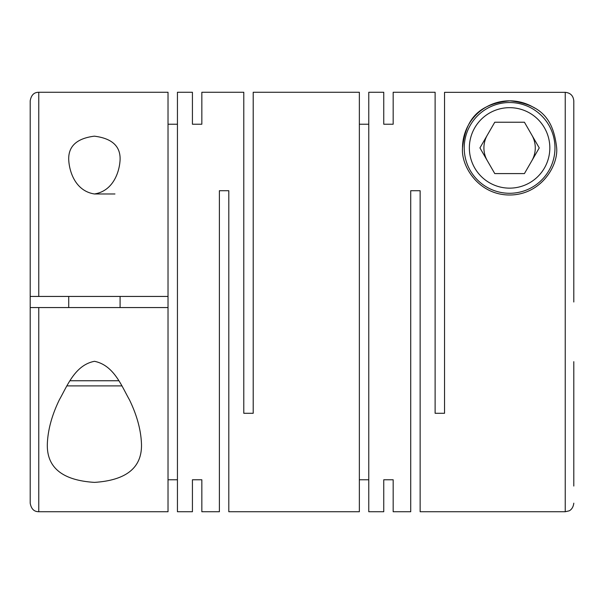 <?xml version="1.0" encoding="UTF-8"?>
<svg xmlns="http://www.w3.org/2000/svg" width="604" height="604" viewBox="0 0 604 604"><rect width="100%" height="100%" fill="white"/><g stroke="black" fill="none" stroke-linecap="round" stroke-linejoin="round"><path stroke-width="0.91" d="M120.09 159.713C120.558 146.213 111.974 138.369 94.352 136.172C76.806 138.399 68.26 146.251 68.72 159.713C69.279 171.695 75.417 191.023 94.405 193.967C113.363 191.068 119.569 171.589 120.09 159.713M383.751 479.772L383.751 511.739L383.751 479.772L393.174 479.772L393.174 511.739L410.72 511.739L410.72 190.713L420.135 190.713L420.135 511.739L565.238 511.739L565.238 92.337L444.536 92.337L444.536 413.287L435.114 413.287L435.114 92.261L393.174 92.261L393.174 124.228L393.174 92.261M556.677 147.912C553.823 122.854 544.325 104.53 509.806 100.823C474.986 104.296 465.374 122.778 462.513 147.912C460.89 166.191 478.678 195.092 509.678 194.994C540.535 194.979 558.27 166.259 556.677 147.912M383.751 92.261L383.751 124.228L383.751 92.261L368.772 92.261L368.772 511.739L383.751 511.739M359.357 479.772L368.772 479.772M192.427 124.228L192.427 92.261L192.427 124.228L201.842 124.228L201.842 92.261L243.789 92.261L243.789 413.287L253.204 413.287L253.204 92.261L359.357 92.261L359.357 511.739L228.81 511.739L228.81 190.713L219.388 190.713L219.388 511.739L201.842 511.739L201.842 479.772L201.842 511.739M393.174 511.739L393.174 479.772M383.751 124.228L393.174 124.228M359.357 124.228L368.772 124.228M47.323 444.287C46.765 467.677 62.499 480.376 94.503 482.385C126.395 480.301 142.053 467.602 141.487 444.287C141.011 430.161 136.987 415.318 129.43 399.765C121.608 386.062 113.96 365.246 94.481 361.313C75.009 364.997 67.195 386.054 59.419 399.674C51.838 415.265 47.807 430.131 47.323 444.287M192.427 92.261L177.44 92.261L177.44 511.739L192.427 511.739L192.427 479.772L192.427 511.739M168.025 479.772L177.44 479.772M168.025 307.564L168.025 511.739L38.762 511.739L38.762 307.564L168.025 307.564L168.025 296.436L38.762 296.436L38.762 92.261C36.482 92.374 31.665 92.616 30.2 100.823L30.2 296.436L38.762 296.436M192.427 479.772L201.842 479.772M573.8 486.054L573.8 361.668M462.513 147.912A47.082 47.082 0 0 1 534.736 108.101M554.97 147.912A45.368 45.368 0 0 1 509.595 193.28A45.368 45.368 0 0 1 464.227 147.912A45.368 45.368 0 0 1 509.595 102.537A45.368 45.368 0 0 1 554.97 147.912M549.829 147.912A40.234 40.234 0 0 1 509.595 188.146A40.234 40.234 0 0 1 469.361 147.912A40.234 40.234 0 0 1 509.595 107.671A40.234 40.234 0 0 1 549.829 147.912M487.353 135.07A25.685 25.685 0 0 0 487.353 160.747M531.837 160.747A25.685 25.685 0 0 0 531.837 135.07M94.405 193.967L114.949 193.967M70.049 380.754L118.762 380.754M66.787 385.896L122.023 385.896M120.09 307.564L120.09 296.436M68.72 307.564L68.72 296.436M168.025 124.228L177.44 124.228M38.762 92.261L168.025 92.261L168.025 296.436M201.842 92.261L201.842 124.228M479.938 147.912L494.767 173.59L524.423 173.59L539.251 147.912L524.423 122.227L494.767 122.227L479.938 147.912M573.8 242.332L573.8 100.906C573.287 95.696 570.433 92.842 565.238 92.337M38.762 307.564L30.2 307.564L30.2 296.436M573.8 302L573.8 100.906M38.762 511.739C36.482 511.626 31.665 511.384 30.2 503.177L30.2 307.564M565.238 511.739L568.945 510.893C568.908 510.924 573.007 509.648 573.8 503.177"/></g></svg>

